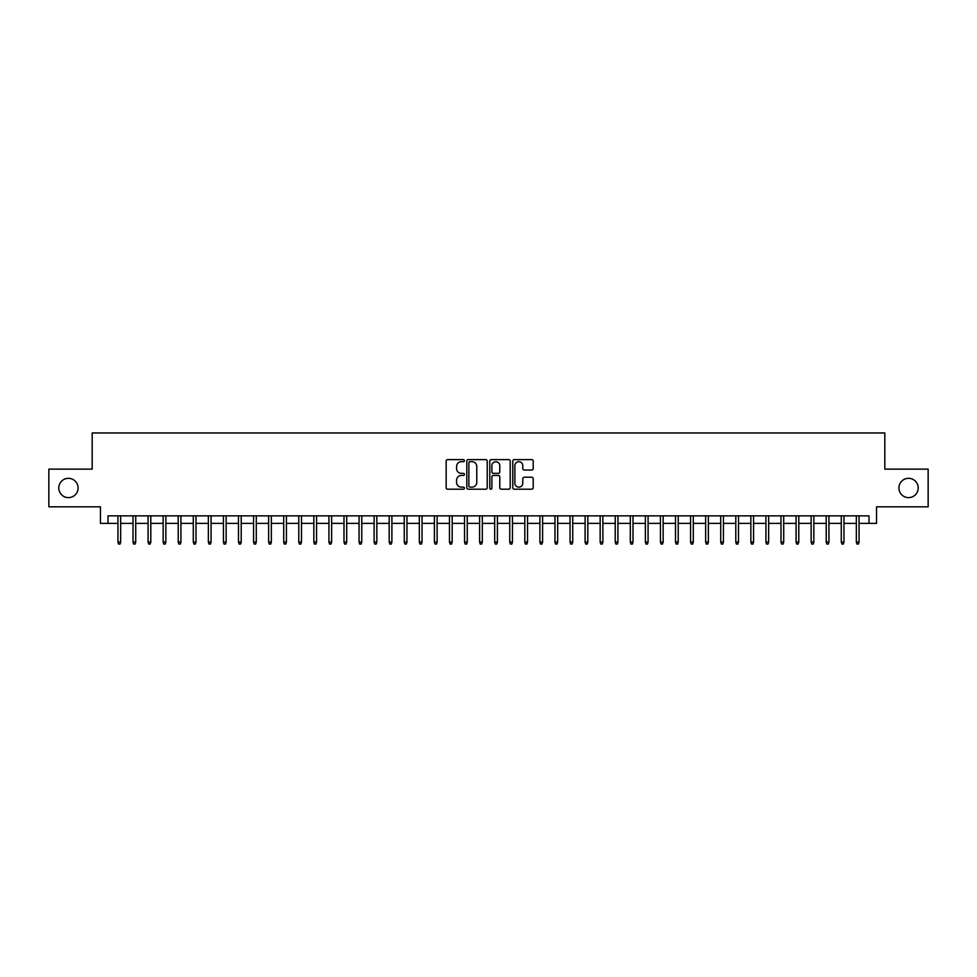 <?xml version="1.0" encoding="UTF-8"?>
<svg xmlns="http://www.w3.org/2000/svg" width="977" height="977" viewBox="0 0 977 977"><rect width="100%" height="100%" fill="white"/><g stroke="black" fill="none" stroke-linecap="round" stroke-linejoin="round"><path stroke-width="1.47" d="M464.393 460.655A1.038 1.038 0 0 0 463.354 459.617L447.637 459.617A1.478 1.478 0 0 0 446.159 461.095L446.159 487.718A1.478 1.478 0 0 0 447.637 489.196L463.354 489.196A1.038 1.038 0 0 0 464.393 488.17A1.038 1.038 0 0 0 463.354 487.132L461.315 487.132A4.738 4.738 0 0 1 456.589 482.394L456.589 480.183A4.738 4.738 0 0 1 461.315 475.445L463.354 475.445A1.038 1.038 0 0 0 464.393 474.407A1.038 1.038 0 0 0 463.354 473.369L461.315 473.369A4.738 4.738 0 0 1 456.589 468.642L456.589 466.42A4.738 4.738 0 0 1 461.315 461.694L463.354 461.694A1.038 1.038 0 0 0 464.393 460.655M898.913 487.975A9.648 9.648 0 0 0 908.561 497.623A9.648 9.648 0 0 0 918.209 487.975A9.648 9.648 0 0 0 908.561 478.327A9.648 9.648 0 0 0 898.913 487.975M58.791 487.975A9.648 9.648 0 0 0 68.439 497.623A9.648 9.648 0 0 0 78.087 487.975A9.648 9.648 0 0 0 68.439 478.327A9.648 9.648 0 0 0 58.791 487.975M531.732 470.047A1.478 1.478 0 0 0 533.21 468.569L533.21 461.095A1.478 1.478 0 0 0 531.732 459.617L514.268 459.617A1.478 1.478 0 0 0 512.791 461.095L512.791 487.718A1.478 1.478 0 0 0 514.268 489.196L531.732 489.196A1.478 1.478 0 0 0 533.21 487.718L533.21 478.706A1.478 1.478 0 0 0 531.732 477.216L524.258 477.216A1.478 1.478 0 0 0 522.78 478.706L522.78 483.175A3.957 3.957 0 0 1 518.824 487.132A3.957 3.957 0 0 1 514.867 483.175L514.867 465.65A3.957 3.957 0 0 1 518.824 461.694A3.957 3.957 0 0 1 522.78 465.65L522.78 468.569A1.478 1.478 0 0 0 524.258 470.047L531.732 470.047M107.995 523.391L107.995 515.856L869.005 515.856L869.005 523.391L876.54 523.391L876.54 506.807L928.15 506.807L928.15 469.131L884.82 469.131L884.82 432.97L92.18 432.97L92.18 469.131L48.85 469.131L48.85 506.807L100.46 506.807L100.46 523.391L117.948 523.391M487.205 461.095A1.478 1.478 0 0 0 485.728 459.617L468.276 459.617A1.478 1.478 0 0 0 466.798 461.095L466.798 487.718A1.478 1.478 0 0 0 468.276 489.196L485.728 489.196A1.478 1.478 0 0 0 487.205 487.718L487.205 461.095M491.272 459.617L508.724 459.617A1.478 1.478 0 0 1 510.202 461.095L510.202 487.718A1.478 1.478 0 0 1 508.724 489.196L501.262 489.196A1.478 1.478 0 0 1 499.784 487.718L499.784 476.923A1.478 1.478 0 0 0 498.294 475.445L493.348 475.445A1.478 1.478 0 0 0 491.871 476.923L491.871 488.17A1.038 1.038 0 0 1 490.833 489.196A1.038 1.038 0 0 1 489.795 488.17L489.795 461.095A1.478 1.478 0 0 1 491.272 459.617M120.659 523.391L133.019 523.391M135.73 523.391L148.077 523.391M150.8 523.391L163.147 523.391M165.858 523.391L178.217 523.391M180.928 523.391L193.287 523.391M195.998 523.391L208.357 523.391M211.069 523.391L223.428 523.391M226.139 523.391L238.498 523.391M241.209 523.391L253.568 523.391M256.279 523.391L268.638 523.391M271.35 523.391L283.709 523.391M286.42 523.391L298.779 523.391M301.49 523.391L313.849 523.391M316.56 523.391L328.919 523.391M331.63 523.391L343.989 523.391M346.701 523.391L359.06 523.391M361.771 523.391L374.118 523.391M376.841 523.391L389.188 523.391M391.899 523.391L404.258 523.391M406.969 523.391L419.328 523.391M422.04 523.391L434.399 523.391M437.11 523.391L449.469 523.391M452.18 523.391L464.539 523.391M467.25 523.391L479.609 523.391M482.32 523.391L494.68 523.391M497.391 523.391L509.75 523.391M512.461 523.391L524.82 523.391M527.531 523.391L539.89 523.391M542.601 523.391L554.96 523.391M557.672 523.391L570.031 523.391M572.742 523.391L585.101 523.391M587.812 523.391L600.159 523.391M602.882 523.391L615.229 523.391M617.94 523.391L630.299 523.391M633.011 523.391L645.37 523.391M648.081 523.391L660.44 523.391M663.151 523.391L675.51 523.391M678.221 523.391L690.58 523.391M693.291 523.391L705.65 523.391M708.362 523.391L720.721 523.391M723.432 523.391L735.791 523.391M738.502 523.391L750.861 523.391M753.572 523.391L765.931 523.391M768.643 523.391L781.002 523.391M783.713 523.391L796.072 523.391M798.783 523.391L811.142 523.391M813.853 523.391L826.2 523.391M828.923 523.391L841.27 523.391M843.981 523.391L856.341 523.391M859.052 523.391L869.005 523.391M469.9 461.694A1.038 1.038 0 0 0 468.862 462.719L468.862 486.094A1.038 1.038 0 0 0 469.9 487.132L472.05 487.132A4.738 4.738 0 0 0 476.776 482.394L476.776 466.42A4.738 4.738 0 0 0 472.05 461.694L469.9 461.694M499.784 465.724A3.957 3.957 0 0 0 495.827 461.767A3.957 3.957 0 0 0 491.871 465.724L491.871 471.891A1.478 1.478 0 0 0 493.348 473.369L498.294 473.369A1.478 1.478 0 0 0 499.784 471.891L499.784 465.724M117.948 542.076L118.547 544.03L120.049 544.03L120.659 542.076L117.948 542.076L117.948 515.856M120.659 542.076L120.659 515.856M133.019 542.076L133.617 544.03L135.119 544.03L135.73 542.076L133.019 542.076L133.019 515.856M135.73 542.076L135.73 515.856M148.077 542.076L148.687 544.03L150.189 544.03L150.8 542.076L148.077 542.076L148.077 515.856M150.8 542.076L150.8 515.856M163.147 542.076L163.757 544.03L165.26 544.03L165.858 542.076L163.147 542.076L163.147 515.856M165.858 542.076L165.858 515.856M178.217 542.076L178.828 544.03L180.33 544.03L180.928 542.076L178.217 542.076L178.217 515.856M180.928 542.076L180.928 515.856M193.287 542.076L193.898 544.03L195.4 544.03L195.998 542.076L193.287 542.076L193.287 515.856M195.998 542.076L195.998 515.856M208.357 542.076L208.968 544.03L210.47 544.03L211.069 542.076L208.357 542.076L208.357 515.856M211.069 542.076L211.069 515.856M223.428 542.076L224.026 544.03L225.54 544.03L226.139 542.076L223.428 542.076L223.428 515.856M226.139 542.076L226.139 515.856M238.498 542.076L239.096 544.03L240.611 544.03L241.209 542.076L238.498 542.076L238.498 515.856M241.209 542.076L241.209 515.856M253.568 542.076L254.167 544.03L255.681 544.03L256.279 542.076L253.568 542.076L253.568 515.856M256.279 542.076L256.279 515.856M268.638 542.076L269.237 544.03L270.751 544.03L271.35 542.076L268.638 542.076L268.638 515.856M271.35 542.076L271.35 515.856M283.709 542.076L284.307 544.03L285.821 544.03L286.42 542.076L283.709 542.076L283.709 515.856M286.42 542.076L286.42 515.856M298.779 542.076L299.377 544.03L300.892 544.03L301.49 542.076L298.779 542.076L298.779 515.856M301.49 542.076L301.49 515.856M313.849 542.076L314.447 544.03L315.95 544.03L316.56 542.076L313.849 542.076L313.849 515.856M316.56 542.076L316.56 515.856M328.919 542.076L329.518 544.03L331.02 544.03L331.63 542.076L328.919 542.076L328.919 515.856M331.63 542.076L331.63 515.856M343.989 542.076L344.588 544.03L346.09 544.03L346.701 542.076L343.989 542.076L343.989 515.856M346.701 542.076L346.701 515.856M359.06 542.076L359.658 544.03L361.16 544.03L361.771 542.076L359.06 542.076L359.06 515.856M361.771 542.076L361.771 515.856M374.118 542.076L374.728 544.03L376.23 544.03L376.841 542.076L374.118 542.076L374.118 515.856M376.841 542.076L376.841 515.856M389.188 542.076L389.799 544.03L391.301 544.03L391.899 542.076L389.188 542.076L389.188 515.856M391.899 542.076L391.899 515.856M404.258 542.076L404.869 544.03L406.371 544.03L406.969 542.076L404.258 542.076L404.258 515.856M406.969 542.076L406.969 515.856M419.328 542.076L419.939 544.03L421.441 544.03L422.04 542.076L419.328 542.076L419.328 515.856M422.04 542.076L422.04 515.856M434.399 542.076L435.009 544.03L436.511 544.03L437.11 542.076L434.399 542.076L434.399 515.856M437.11 542.076L437.11 515.856M449.469 542.076L450.067 544.03L451.582 544.03L452.18 542.076L449.469 542.076L449.469 515.856M452.18 542.076L452.18 515.856M464.539 542.076L465.137 544.03L466.652 544.03L467.25 542.076L464.539 542.076L464.539 515.856M467.25 542.076L467.25 515.856M479.609 542.076L480.208 544.03L481.722 544.03L482.32 542.076L479.609 542.076L479.609 515.856M482.32 542.076L482.32 515.856M494.68 542.076L495.278 544.03L496.792 544.03L497.391 542.076L494.68 542.076L494.68 515.856M497.391 542.076L497.391 515.856M509.75 542.076L510.348 544.03L511.863 544.03L512.461 542.076L509.75 542.076L509.75 515.856M512.461 542.076L512.461 515.856M524.82 542.076L525.418 544.03L526.933 544.03L527.531 542.076L524.82 542.076L524.82 515.856M527.531 542.076L527.531 515.856M539.89 542.076L540.489 544.03L541.991 544.03L542.601 542.076L539.89 542.076L539.89 515.856M542.601 542.076L542.601 515.856M554.96 542.076L555.559 544.03L557.061 544.03L557.672 542.076L554.96 542.076L554.96 515.856M557.672 542.076L557.672 515.856M570.031 542.076L570.629 544.03L572.131 544.03L572.742 542.076L570.031 542.076L570.031 515.856M572.742 542.076L572.742 515.856M585.101 542.076L585.699 544.03L587.201 544.03L587.812 542.076L585.101 542.076L585.101 515.856M587.812 542.076L587.812 515.856M600.159 542.076L600.77 544.03L602.272 544.03L602.882 542.076L600.159 542.076L600.159 515.856M602.882 542.076L602.882 515.856M615.229 542.076L615.84 544.03L617.342 544.03L617.94 542.076L615.229 542.076L615.229 515.856M617.94 542.076L617.94 515.856M630.299 542.076L630.91 544.03L632.412 544.03L633.011 542.076L630.299 542.076L630.299 515.856M633.011 542.076L633.011 515.856M645.37 542.076L645.98 544.03L647.482 544.03L648.081 542.076L645.37 542.076L645.37 515.856M648.081 542.076L648.081 515.856M660.44 542.076L661.05 544.03L662.553 544.03L663.151 542.076L660.44 542.076L660.44 515.856M663.151 542.076L663.151 515.856M675.51 542.076L676.108 544.03L677.623 544.03L678.221 542.076L675.51 542.076L675.51 515.856M678.221 542.076L678.221 515.856M690.58 542.076L691.179 544.03L692.693 544.03L693.291 542.076L690.58 542.076L690.58 515.856M693.291 542.076L693.291 515.856M705.65 542.076L706.249 544.03L707.763 544.03L708.362 542.076L705.65 542.076L705.65 515.856M708.362 542.076L708.362 515.856M720.721 542.076L721.319 544.03L722.833 544.03L723.432 542.076L720.721 542.076L720.721 515.856M723.432 542.076L723.432 515.856M735.791 542.076L736.389 544.03L737.904 544.03L738.502 542.076L735.791 542.076L735.791 515.856M738.502 542.076L738.502 515.856M750.861 542.076L751.46 544.03L752.974 544.03L753.572 542.076L750.861 542.076L750.861 515.856M753.572 542.076L753.572 515.856M765.931 542.076L766.53 544.03L768.032 544.03L768.643 542.076L765.931 542.076L765.931 515.856M768.643 542.076L768.643 515.856M781.002 542.076L781.6 544.03L783.102 544.03L783.713 542.076L781.002 542.076L781.002 515.856M783.713 542.076L783.713 515.856M796.072 542.076L796.67 544.03L798.172 544.03L798.783 542.076L796.072 542.076L796.072 515.856M798.783 542.076L798.783 515.856M811.142 542.076L811.74 544.03L813.243 544.03L813.853 542.076L811.142 542.076L811.142 515.856M813.853 542.076L813.853 515.856M826.2 542.076L826.811 544.03L828.313 544.03L828.923 542.076L826.2 542.076L826.2 515.856M828.923 542.076L828.923 515.856M841.27 542.076L841.881 544.03L843.383 544.03L843.981 542.076L841.27 542.076L841.27 515.856M843.981 542.076L843.981 515.856M856.341 542.076L856.951 544.03L858.453 544.03L859.052 542.076L856.341 542.076L856.341 515.856M859.052 542.076L859.052 515.856"/></g></svg>
